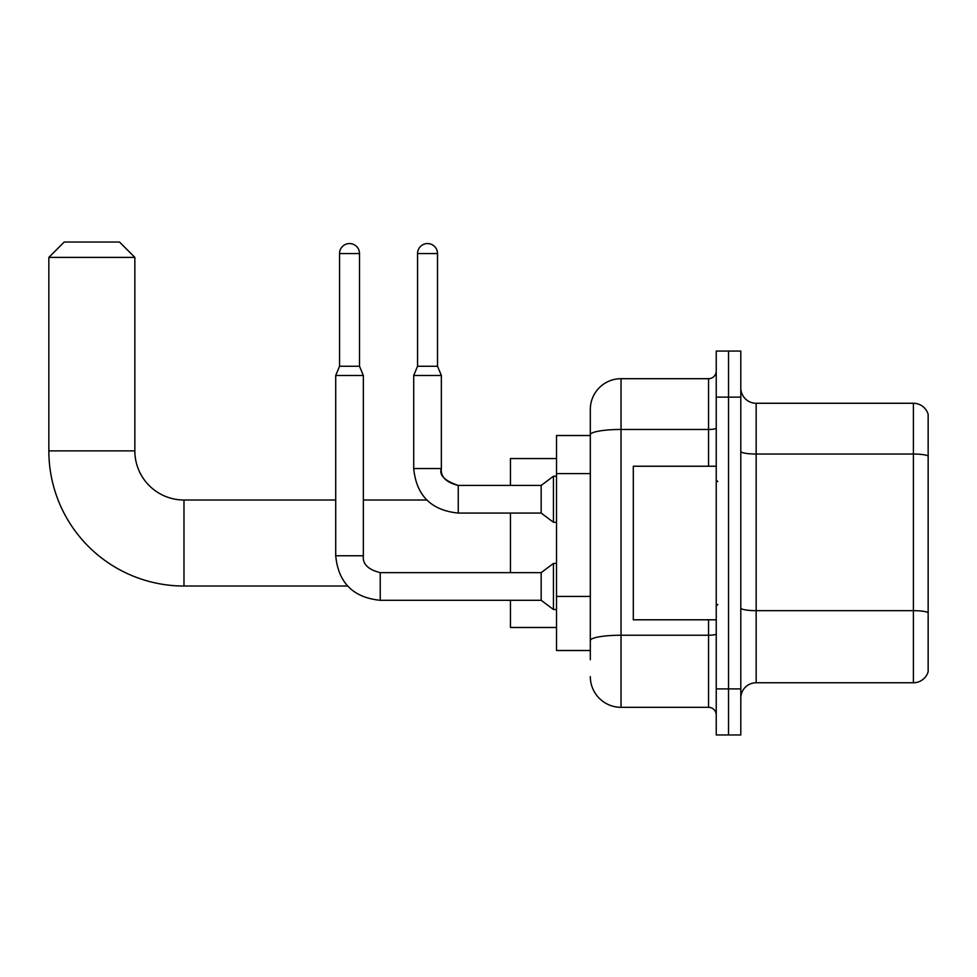 <?xml version="1.0" encoding="UTF-8"?>
<svg xmlns="http://www.w3.org/2000/svg" width="977" height="977" viewBox="0 0 977 977"><rect width="100%" height="100%" fill="white"/><g stroke="black" fill="none" stroke-linecap="round" stroke-linejoin="round"><path stroke-width="1.47" d="M590.316 659.719L590.316 434.789L590.316 435.522L556.524 435.522L556.524 650.511L590.316 650.511M716.239 688.895L716.239 734.973L728.524 734.973L728.524 688.895L728.524 734.973L740.798 734.973L740.798 688.895L728.524 688.895L728.524 397.126L728.524 688.895L716.239 688.895L716.239 397.126L728.524 397.126L728.524 351.061L728.524 397.126L740.798 397.126L740.798 688.895M740.798 397.126L740.798 351.061L716.239 351.061L716.239 397.126M708.557 466.237L708.557 429.465L621.03 429.465A30.714 5.337 180 0 0 590.316 434.789L590.316 409.412A30.714 30.714 0 0 1 621.03 378.697L621.03 707.324L708.557 707.324L708.557 619.797M621.03 378.697L708.557 378.697A7.682 7.682 0 0 0 716.239 371.028M590.316 645.907L590.316 640.57A30.714 5.337 180 0 1 621.03 635.233L708.557 635.233A7.682 1.331 0 0 0 716.239 633.902M590.316 409.412L590.316 426.302M716.239 715.005A7.682 7.682 0 0 0 708.557 707.324M621.03 707.324A30.714 30.714 0 0 1 590.316 676.609M740.798 698.115A15.351 15.351 0 0 1 756.161 682.752L913.41 682.752L913.41 403.269L756.161 403.269A15.351 15.351 0 0 1 740.798 387.918A15.351 15.351 0 0 0 756.161 403.269L756.161 682.752M928.15 414.333A15.351 15.351 0 0 0 913.41 403.269A15.351 15.351 0 0 1 928.15 414.333L928.15 671.7A15.351 15.351 0 0 1 913.41 682.752M928.15 456.161L928.15 612.591A15.351 2.662 180 0 0 913.41 610.662L756.161 610.662A15.351 2.662 -0 0 1 740.798 607.999M347.556 586.017L183.981 586.017A135.131 135.131 0 0 1 48.85 450.873L48.85 257.391L64.201 242.027L119.487 242.027L134.85 257.391L48.85 257.391M183.981 586.017L183.981 500.016A49.143 49.143 0 0 1 134.85 450.873L134.85 257.391M510.458 513.072L510.458 572.656M510.458 600.293L510.458 627.478L556.524 627.478M556.524 458.555L510.458 458.555L510.458 485.435M359.512 366.265L339.544 366.265L339.544 253.544A9.978 9.978 0 0 1 349.522 243.566A9.978 9.978 0 0 1 359.512 253.544L359.512 366.265L363.346 375.473L363.346 555.766C362.418 563.949 368.048 569.579 380.236 572.656L380.236 600.293C353.222 597.619 338.372 582.78 335.709 555.766L335.709 375.473L363.346 375.473M380.236 572.656C368.048 569.579 362.418 563.949 363.346 555.766C362.418 563.949 368.048 569.579 380.236 572.656L541.173 572.656L541.173 600.293L380.236 600.293C353.222 597.619 338.372 582.78 335.709 555.766L363.346 555.766C362.418 563.949 368.048 569.579 380.236 572.656L380.236 572.681M541.173 572.656L553.458 563.436L553.458 609.501L556.524 609.501M437.513 366.265L417.558 366.265L417.558 253.544A9.978 9.978 0 0 1 427.535 243.566A9.978 9.978 0 0 1 437.513 253.544L437.513 366.265L441.36 375.473L413.711 375.473L413.711 468.533L441.323 468.533M441.36 468.533C438.978 475.164 444.608 480.794 458.25 485.435L541.173 485.435L541.173 513.072L458.25 513.072L458.25 485.435C446.062 482.357 440.432 476.727 441.36 468.533L441.36 375.473M541.173 485.435L553.458 476.214L553.458 522.28L556.524 522.28M716.239 466.237L633.304 466.237L633.304 619.797L716.239 619.797M590.316 473.589L556.524 473.589M590.316 596.434L556.524 596.434M716.239 428.134A7.682 1.331 0 0 1 708.557 429.465L708.557 378.697M928.15 455.954A15.351 2.662 180 0 0 913.41 454.036L756.161 454.036A15.351 2.662 0 0 1 740.798 451.362M48.85 450.873L134.85 450.873M339.544 253.544L359.512 253.544M417.558 253.544L437.513 253.544M426.754 500.016L363.346 500.016M335.709 500.016L183.981 500.016M335.709 555.766C338.372 582.78 353.222 597.619 380.236 600.293C353.222 597.619 338.372 582.78 335.709 555.766M541.173 600.293L553.458 609.501M553.458 563.436L556.524 563.436M339.544 366.265L335.709 375.473M413.711 468.533C416.385 495.559 431.236 510.397 458.25 513.072C431.236 510.397 416.385 495.559 413.711 468.533C416.385 495.559 431.236 510.397 458.25 513.072M541.173 513.072L553.458 522.28M417.558 366.265L413.711 375.473M553.458 476.214L556.524 476.214M717.765 481.588L716.239 480.049M717.765 604.445L716.239 605.972"/></g></svg>
